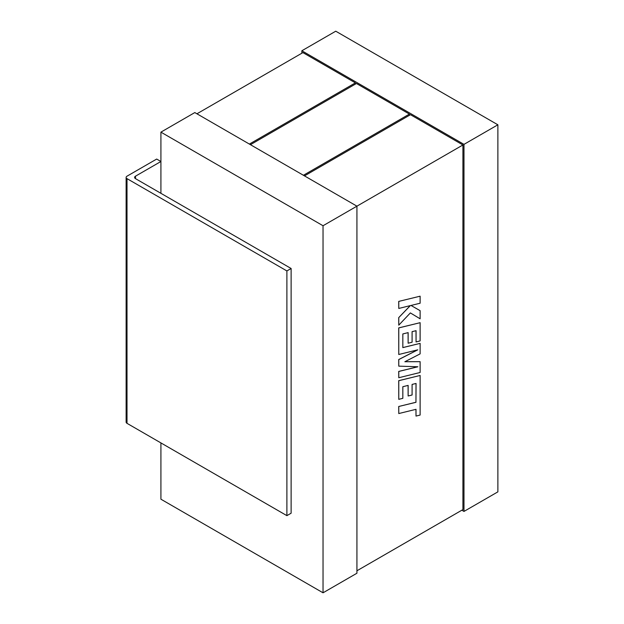 <?xml version="1.0" encoding="UTF-8"?>
<svg xmlns="http://www.w3.org/2000/svg" width="624" height="624" viewBox="0 0 624 624"><rect width="100%" height="100%" fill="white"/><g stroke="black" fill="none" stroke-linecap="round" stroke-linejoin="round"><path stroke-width="0.94" d="M497.874 124.8L335.751 31.2L301.852 50.77L463.975 144.37L497.874 124.8L497.874 491.86L463.975 511.43L461.854 510.206M160.914 442.915L160.914 499.2L323.037 592.8L356.928 573.23L356.928 206.17L323.037 225.74L323.037 592.8M323.037 225.74L160.914 132.14L160.914 193.315L135.486 178.636A2.995 1.732 180 0 1 134.605 177.411A2.995 1.732 180 0 1 135.486 176.186L160.914 161.507L156.679 159.058L127.007 176.186A2.995 1.732 0 0 0 126.126 177.411A2.995 1.732 0 0 0 127.007 178.636L286.892 270.941L291.127 268.499L160.914 193.315M127.007 178.636L127.007 423.337L286.892 515.65L291.127 513.201L291.127 268.499M301.852 53.219L301.852 50.77M160.914 132.14L194.813 112.57L356.928 206.17L462.914 144.979L462.914 509.59L356.928 570.781M463.975 511.43L463.975 144.37M250.442 144.69L356.429 83.499L409.406 114.083L303.42 175.274M409.406 115.307L409.406 114.083M196.927 113.794L302.913 52.603L355.368 82.883L249.382 144.074M355.368 84.107L355.368 82.883M304.481 175.89L410.467 114.699L462.914 144.979M286.892 515.65L286.892 270.941M127.007 423.337A2.995 1.732 180 0 1 126.126 422.12L126.126 177.411M416.005 383.471L415.951 402.262L398.713 406.497L398.767 413.548L416.005 409.321L416.005 416.075L415.951 409.336M416.005 416.075L420.124 415.061L420.124 375.461L398.767 380.702L398.767 399.337L402.831 398.323L402.831 386.708L408.135 385.398L408.135 395.983L412.09 395L412.09 384.415L416.06 383.456L415.951 402.262M416.005 402.293L398.713 406.497M398.767 406.52L398.767 413.548M420.124 375.461L398.713 380.671L398.767 399.337M408.088 385.406L408.135 395.983M420.124 361.67L404.867 361.741L420.124 353.878L420.124 343.372L402.831 347.615L402.831 333.941L408.135 332.623L408.135 343.208L412.09 342.233L412.09 331.648L416.06 330.689L416.06 341.929L420.124 340.915L420.124 322.686L398.767 327.92L398.767 354.494L417.784 349.822L398.767 359.572L398.767 366.148L417.877 366.764L398.767 371.459L398.767 377.731L420.124 372.489L420.124 361.67L404.921 361.709M420.124 343.372L402.831 347.576M408.088 332.639L408.135 343.208M416.005 330.697L416.06 341.929M420.124 322.686L398.713 327.889L398.767 354.494M417.565 349.877L398.713 359.541L398.767 366.148M417.721 366.764L398.713 371.428L398.767 377.731M420.124 296.189L398.713 301.408L398.767 308.451L410.366 305.588L398.713 317.632L398.767 325.174L410.366 312.92L420.124 318.802L420.124 310.682L411.013 305.456L420.124 303.217L420.124 296.189L398.713 301.408M398.767 301.439L398.767 308.451M410.257 305.62L398.713 317.632M398.767 317.663L398.767 325.174M410.366 312.92L420.124 318.802M420.124 310.682L411.013 305.456M135.486 176.186L135.486 178.636"/></g></svg>
